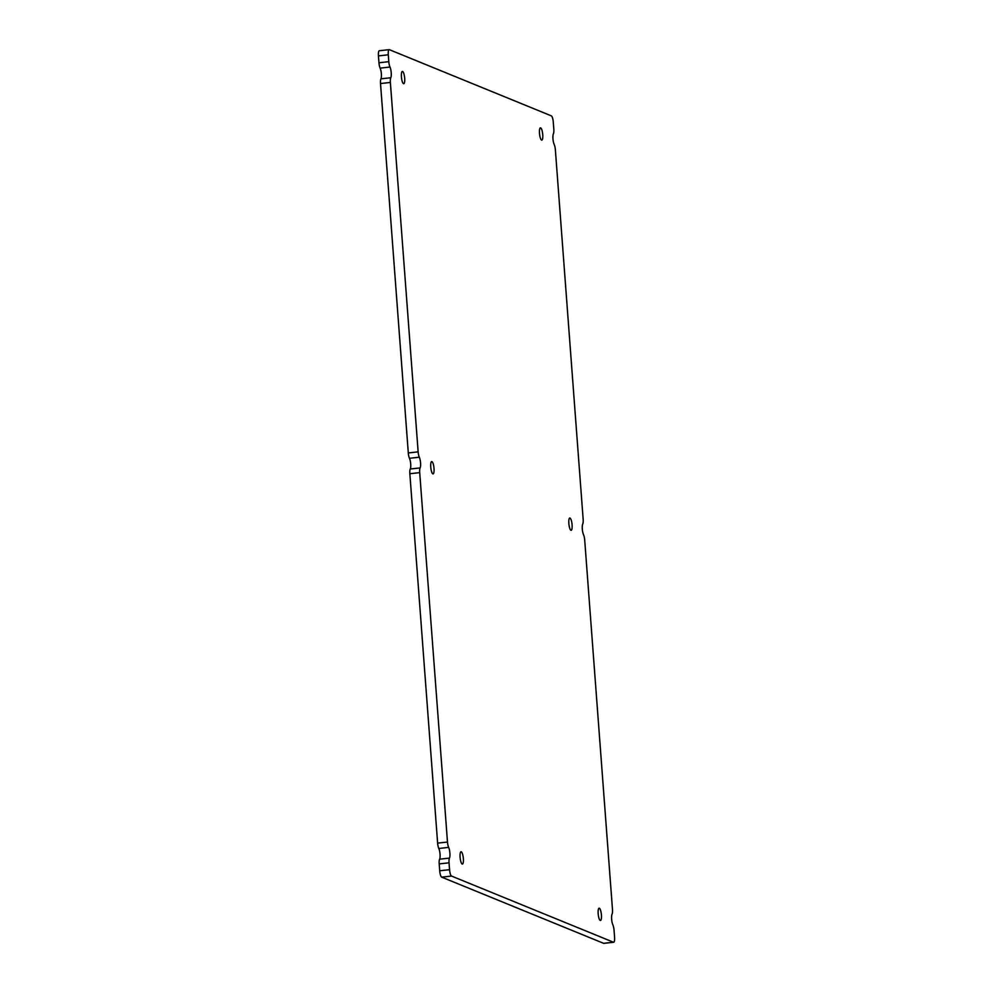 <?xml version="1.0" encoding="UTF-8"?>
<svg xmlns="http://www.w3.org/2000/svg" width="993" height="993" viewBox="0 0 993 993"><rect width="100%" height="100%" fill="white"/><g stroke="black" fill="none" stroke-linecap="round" stroke-linejoin="round"><path stroke-width="1.49" d="M388.288 54.814L378.432 55.893L378.954 62.77L388.809 61.678L388.288 54.814A5.821 1.465 83.7 0 1 389.182 49.65A5.821 1.465 83.7 0 1 389.393 49.687L551.326 115.858A5.821 1.465 83.7 0 1 553.287 122.226L553.809 129.102A5.821 1.465 83.7 0 1 553.399 133.807A6.194 1.564 83.7 0 0 552.964 138.821A6.194 1.564 83.7 0 0 554.206 144.519A5.821 1.465 83.7 0 1 555.372 149.881L583.152 519.277A5.821 1.465 83.7 0 1 582.742 523.994A6.194 1.564 83.7 0 0 582.295 529.008A6.194 1.564 83.7 0 0 583.536 534.706A5.821 1.465 83.7 0 1 584.703 540.055L612.482 909.464A5.821 1.465 83.7 0 1 612.073 914.168A6.194 1.564 83.7 0 0 611.638 919.183A6.194 1.564 83.7 0 0 612.88 924.88A5.821 1.465 83.7 0 1 614.046 930.23L614.568 937.107A5.821 1.465 83.7 0 1 613.674 942.27L603.818 943.35A5.821 1.465 -96.3 0 1 603.607 943.313L613.463 942.233A5.821 1.465 83.7 0 0 613.674 942.27M404.685 78.236A6.194 1.564 83.7 0 0 402.376 71.422A6.194 1.564 83.7 0 0 401.42 76.908A6.194 1.564 83.7 0 0 403.729 83.722A6.194 1.564 83.7 0 0 404.685 78.236M434.015 468.411A6.194 1.564 83.7 0 0 431.719 461.596A6.194 1.564 83.7 0 0 430.763 467.082A6.194 1.564 83.7 0 0 433.072 473.909A6.194 1.564 83.7 0 0 434.015 468.411M463.359 858.597A6.194 1.564 83.7 0 0 461.05 851.771A6.194 1.564 83.7 0 0 460.094 857.269A6.194 1.564 83.7 0 0 462.403 864.084A6.194 1.564 83.7 0 0 463.359 858.597M601.423 915.012A6.194 1.564 83.7 0 0 599.127 908.185A6.194 1.564 83.7 0 0 598.171 913.684A6.194 1.564 83.7 0 0 600.48 920.499A6.194 1.564 83.7 0 0 601.423 915.012M572.092 524.838A6.194 1.564 83.7 0 0 569.783 518.011A6.194 1.564 83.7 0 0 568.84 523.497A6.194 1.564 83.7 0 0 571.136 530.324A6.194 1.564 83.7 0 0 572.092 524.838M542.749 134.651A6.194 1.564 83.7 0 0 540.453 127.836A6.194 1.564 83.7 0 0 539.497 133.323A6.194 1.564 83.7 0 0 541.806 140.15A6.194 1.564 83.7 0 0 542.749 134.651M419.704 472.631L409.848 473.723A5.821 1.465 -96.3 0 1 410.258 469.006L420.113 467.926A5.821 1.465 83.7 0 0 419.704 472.631L447.483 842.039A5.821 1.465 83.7 0 0 448.65 847.389L438.794 848.481A5.821 1.465 -96.3 0 1 437.628 843.119L447.483 842.039M409.848 473.723L437.628 843.119M380.518 83.536A5.821 1.465 -96.3 0 1 380.927 78.832L390.783 77.752A5.821 1.465 83.7 0 0 390.373 82.456L380.518 83.536L408.297 452.945L418.14 451.865A5.821 1.465 83.7 0 0 419.307 457.214L409.464 458.294A5.821 1.465 -96.3 0 1 408.297 452.945M390.373 82.456L418.14 451.865M449.047 862.818L439.191 863.898A5.821 1.465 -96.3 0 1 439.601 859.193L449.457 858.101A5.821 1.465 83.7 0 0 449.047 862.818L449.556 869.682A5.821 1.465 83.7 0 0 451.517 876.062L613.463 942.233M439.191 863.898L439.713 870.774L449.556 869.682M451.517 876.062L441.674 877.142L603.607 943.313M420.113 467.926A6.194 1.564 83.7 0 0 420.548 462.912A6.194 1.564 83.7 0 0 419.307 457.214M449.457 858.101A6.194 1.564 83.7 0 0 449.891 853.086A6.194 1.564 83.7 0 0 448.65 847.389M388.809 61.678A5.821 1.465 83.7 0 0 389.976 67.04L380.12 68.12A5.821 1.465 -96.3 0 1 378.954 62.77M390.783 77.752A6.194 1.564 83.7 0 0 391.217 72.737A6.194 1.564 83.7 0 0 389.976 67.04M410.258 469.006A6.194 1.564 83.7 0 0 410.705 463.992A6.194 1.564 83.7 0 0 409.464 458.294M380.927 78.832A6.194 1.564 83.7 0 0 381.362 73.817A6.194 1.564 83.7 0 0 380.12 68.12M378.432 55.893A5.821 1.465 -96.3 0 1 379.326 50.73L389.182 49.65M441.674 877.142A5.821 1.465 -96.3 0 1 439.713 870.774M439.601 859.193A6.194 1.564 83.7 0 0 440.036 854.179A6.194 1.564 83.7 0 0 438.794 848.481"/></g></svg>
